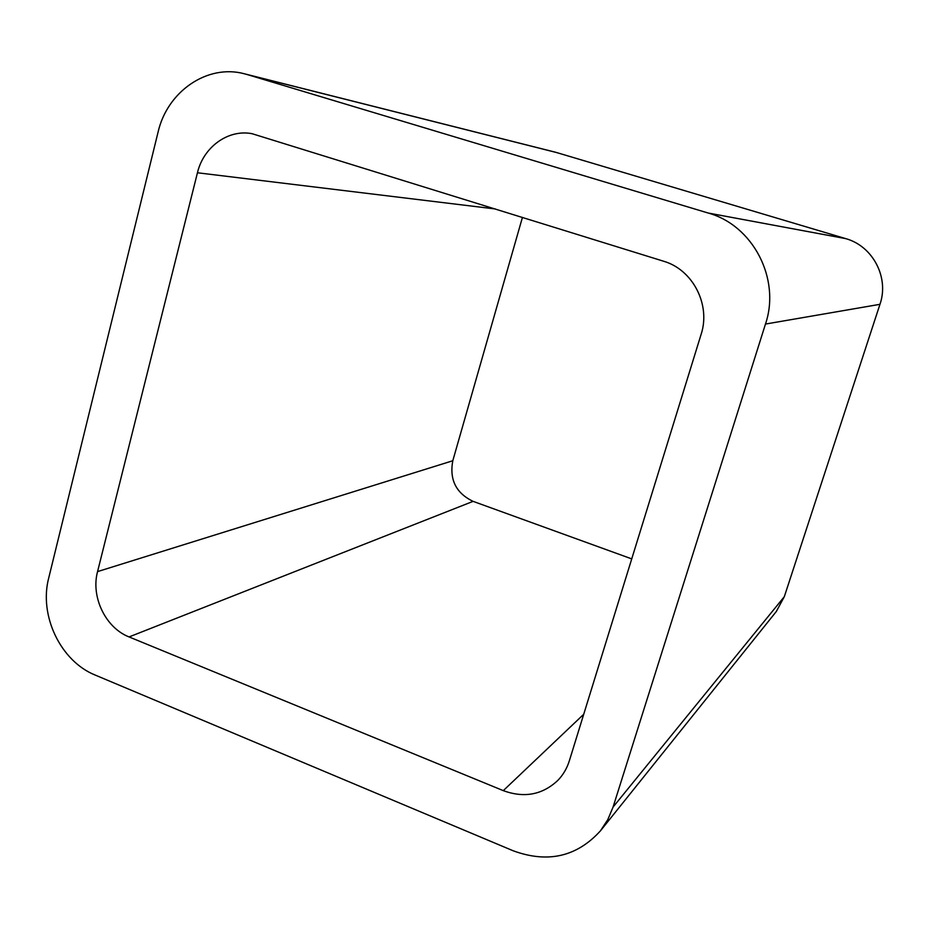 <?xml version="1.0" encoding="UTF-8"?>
<svg xmlns="http://www.w3.org/2000/svg" width="929" height="929" viewBox="0 0 929 929"><rect width="100%" height="100%" fill="white"/><g stroke="black" fill="none" stroke-linecap="round" stroke-linejoin="round"><path stroke-width="1.39" d="M765.473 324.058C780.859 278.886 753.013 225.306 708.153 213.02L845.68 238.614L555.6 152.251L244.49 73.809C207.353 63.683 167.22 91.518 158.058 132.173L48.714 578.012C38.786 615.521 60.652 661.32 95.339 675.128L513.168 850.778C547.738 863.436 576.816 856.805 600.424 830.863L607.798 819.633L613.07 807.069L765.473 324.058L879.96 304.317L784.32 596.662L776.296 611.526L600.424 830.863M845.68 238.614C872.842 246.034 889.367 277.585 879.96 304.317M708.153 213.02L247.346 74.599L557.446 152.762M244.49 73.809L247.346 74.599M97.557 571.602C90.705 596.906 105.558 627.818 129.061 636.934L503.286 790.637C524.211 798.278 542.408 794.852 557.876 780.36C563.171 774.844 566.992 768.318 569.349 760.793L701.081 334.452C710.975 304.758 692.813 269.549 663.469 261.188L252.084 133.706C228.209 128.992 203.463 146.979 197.447 172.771L97.557 571.602L452.795 460.749L522.446 217.363M129.061 636.934L473.093 501.358C456.058 493.183 449.288 479.643 452.795 460.749M473.093 501.358L631.732 558.886M613.07 807.069L784.32 596.662M197.447 172.771L495.459 208.979M503.286 790.637L583.737 714.25"/></g></svg>
